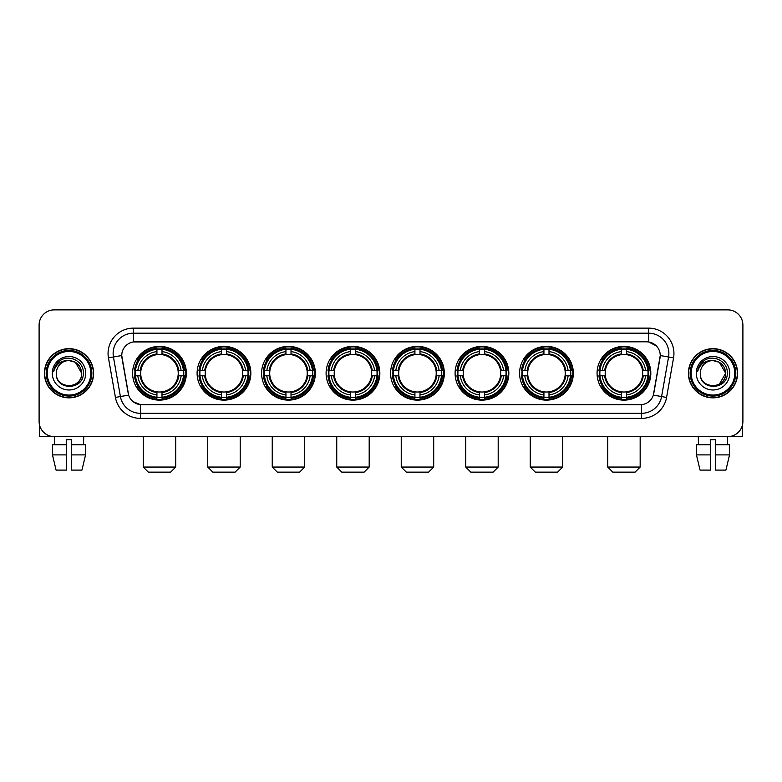 <?xml version="1.0" encoding="UTF-8"?>
<svg xmlns="http://www.w3.org/2000/svg" width="782" height="782" viewBox="0 0 782 782"><rect width="100%" height="100%" fill="white"/><g stroke="black" fill="none" stroke-linecap="round" stroke-linejoin="round"><path stroke-width="1.17" d="M390.599 373.249A26.871 26.871 0 0 0 417.471 400.13A26.871 26.871 0 0 0 444.342 373.249A26.871 26.871 0 0 0 417.471 346.377A26.871 26.871 0 0 0 390.599 373.249M197.103 373.249A26.871 26.871 0 0 0 223.975 400.13A26.871 26.871 0 0 0 250.846 373.249A26.871 26.871 0 0 0 223.975 346.377A26.871 26.871 0 0 0 197.103 373.249M261.599 373.249A26.871 26.871 0 0 0 288.47 400.13A26.871 26.871 0 0 0 315.351 373.249A26.871 26.871 0 0 0 288.47 346.377A26.871 26.871 0 0 0 261.599 373.249M326.094 373.249A26.871 26.871 0 0 0 352.975 400.13A26.871 26.871 0 0 0 379.847 373.249A26.871 26.871 0 0 0 352.975 346.377A26.871 26.871 0 0 0 326.094 373.249M455.095 373.249A26.871 26.871 0 0 0 481.966 400.13A26.871 26.871 0 0 0 508.838 373.249A26.871 26.871 0 0 0 481.966 346.377A26.871 26.871 0 0 0 455.095 373.249M519.59 373.249A26.871 26.871 0 0 0 546.462 400.13A26.871 26.871 0 0 0 573.343 373.249A26.871 26.871 0 0 0 546.462 346.377A26.871 26.871 0 0 0 519.59 373.249M597.067 373.249A26.871 26.871 0 0 0 623.948 400.13A26.871 26.871 0 0 0 650.819 373.249A26.871 26.871 0 0 0 623.948 346.377A26.871 26.871 0 0 0 597.067 373.249M132.598 373.249A26.871 26.871 0 0 0 159.479 400.13A26.871 26.871 0 0 0 186.351 373.249A26.871 26.871 0 0 0 159.479 346.377A26.871 26.871 0 0 0 132.598 373.249M115.423 397.432L108.444 357.882A25.356 25.356 0 0 1 133.409 328.127L648.591 328.127A25.356 25.356 0 0 1 673.556 357.882L666.577 397.432A25.356 25.356 0 0 1 641.611 418.38L140.389 418.38A25.356 25.356 0 0 1 115.423 397.432L120.408 396.552L113.439 357.003A20.283 20.283 0 0 1 133.409 333.191L648.591 333.191A20.283 20.283 0 0 1 668.561 357.003L661.592 396.552A20.283 20.283 0 0 1 641.611 413.307L140.389 413.307A20.283 20.283 0 0 1 120.408 396.552L128.639 395.096L121.748 355.536A13.695 13.695 0 0 0 121.963 357.882L128.219 393.375A13.695 13.695 0 0 0 141.698 404.695L640.302 404.695A13.695 13.695 0 0 0 653.781 393.375L660.037 357.882A13.695 13.695 0 0 0 646.558 341.812L135.442 341.812A13.695 13.695 0 0 0 121.748 355.507L121.904 353.474M135.012 375.79A24.594 24.594 0 0 1 135.012 370.717M599.481 375.79A24.594 24.594 0 0 1 599.481 370.717M522.005 375.79A24.594 24.594 0 0 1 522.005 370.717M457.509 375.79A24.594 24.594 0 0 1 457.509 370.717M328.508 375.79A24.594 24.594 0 0 1 328.508 370.717M264.013 375.79A24.594 24.594 0 0 1 264.013 370.717M199.518 375.79A24.594 24.594 0 0 1 199.518 370.717M393.004 375.79A24.594 24.594 0 0 1 393.004 370.717M44.427 373.249A24.594 24.594 0 0 0 69.021 397.843A24.594 24.594 0 0 0 93.605 373.249A24.594 24.594 0 0 0 69.021 348.664A24.594 24.594 0 0 0 44.427 373.249M688.395 373.249A24.594 24.594 0 0 0 712.979 397.843A24.594 24.594 0 0 0 737.573 373.249A24.594 24.594 0 0 0 712.979 348.664A24.594 24.594 0 0 0 688.395 373.249M133.409 328.127L133.409 341.969L646.558 341.812L648.591 341.969L656.235 345.82M640.302 404.695L141.698 404.695M140.389 418.38L140.389 404.626L133.077 401.635M673.556 357.882L660.252 355.536L653.361 395.096L666.577 397.432M742.9 325.077A15.21 15.21 0 0 0 727.69 309.868L54.31 309.868A15.21 15.21 0 0 0 39.1 325.077L39.1 421.42A15.21 15.21 0 0 0 54.31 436.639L727.69 436.639A15.21 15.21 0 0 0 742.9 421.42L742.9 325.077L742.9 421.42M39.1 325.077L39.1 421.42M727.69 309.868L54.31 309.868M54.535 444.753L54.31 436.639L727.69 436.639L727.465 444.753M39.608 425.32L39.608 436.639L98.424 436.639M52.472 444.753L52.472 454.889L56.079 470.099L52.472 454.889L52.472 444.753L66.48 444.753L66.48 439.68L71.553 439.68L71.553 444.753L85.561 444.753L85.561 454.889L81.954 470.099L85.561 454.889L71.553 454.889L71.553 444.753L71.553 470.099L81.954 470.099M83.723 436.639L83.498 444.753M66.48 444.753L66.48 470.099L56.079 470.099M52.472 454.889L66.48 454.889M90.82 373.249A21.808 21.808 0 0 0 69.021 351.45A21.808 21.808 0 0 0 47.213 373.249A21.808 21.808 0 0 0 69.021 395.057A21.808 21.808 0 0 0 90.82 373.249M91.836 373.249A22.815 22.815 0 0 0 69.021 350.434A22.815 22.815 0 0 0 46.197 373.249A22.815 22.815 0 0 0 69.021 396.073A22.815 22.815 0 0 0 91.836 373.249M93.351 373.249A24.34 24.34 0 0 0 69.021 348.919A24.34 24.34 0 0 0 44.682 373.249A24.34 24.34 0 0 0 69.021 397.588A24.34 24.34 0 0 0 93.351 373.249M81.69 373.249C80.937 365.556 76.714 361.323 69.021 360.58L75.355 362.271L81.69 373.249L75.355 362.271L69.021 360.58L75.355 362.271L81.69 373.249L75.355 362.271L69.021 360.58L75.355 362.271L81.69 373.249C82.472 389.602 55.561 389.602 56.343 373.249C55.209 390.844 83.889 390.453 83.293 373.249C84.231 361.176 68.415 353.503 59.295 361.284C56.118 363.943 54.251 367.315 53.704 371.411C56.099 363.855 61.201 360.248 69.021 360.58L75.355 362.271L81.69 373.249C82.472 389.602 55.561 389.602 56.343 373.249C55.561 389.602 82.472 389.602 81.69 373.249C82.472 389.602 55.561 389.602 56.343 373.249C55.561 389.602 82.472 389.602 81.69 373.249C82.472 389.602 55.561 389.602 56.343 373.249C55.561 389.602 82.472 389.602 81.69 373.249C82.472 389.602 55.561 389.602 56.343 373.249C55.561 389.602 82.472 389.602 81.69 373.249C82.472 389.602 55.561 389.602 56.343 373.249C55.561 389.602 82.472 389.602 81.69 373.249C82.472 389.602 55.561 389.602 56.343 373.249C55.561 389.602 82.472 389.602 81.69 373.249C82.472 389.602 55.561 389.602 56.343 373.249A12.678 12.678 0 0 1 69.021 360.58L75.355 362.271L81.69 373.249C82.198 383.092 69.549 389.632 61.827 383.698M52.286 373.249A16.735 16.735 0 0 0 69.021 389.983A16.735 16.735 0 0 0 85.746 373.249A16.735 16.735 0 0 0 69.021 356.524A16.735 16.735 0 0 0 52.286 373.249M59.295 361.284L55.551 365.732M55.327 366.162L55.659 365.546L55.327 366.162M170.632 472.132L148.316 472.132L143.253 467.059L175.706 467.059L170.632 472.132M162.011 397.256L162.011 398.273A25.151 25.151 0 0 0 184.503 375.79L183.477 375.79A24.134 24.134 0 0 1 162.011 397.256L162.011 394.91A21.808 21.808 0 0 0 181.131 375.79L178.061 375.79A18.758 18.758 0 0 0 162.011 354.666L162.011 349.251A24.134 24.134 0 0 1 183.477 370.717L184.503 370.717A25.151 25.151 0 0 0 162.011 348.234L162.011 349.251M135.472 375.79L134.455 375.79A25.151 25.151 0 0 0 156.938 398.273L156.938 397.256A24.134 24.134 0 0 1 135.472 375.79L137.818 375.79A21.808 21.808 0 0 0 156.938 394.91L156.938 391.841A18.758 18.758 0 0 0 178.061 375.79L178.814 375.79A19.501 19.501 0 0 1 162.011 392.593L162.011 394.91M156.938 349.251L156.938 348.234A25.151 25.151 0 0 0 134.455 370.717L135.472 370.717A24.134 24.134 0 0 1 156.938 349.251L156.938 351.597A21.808 21.808 0 0 0 137.818 370.717L140.887 370.717A18.758 18.758 0 0 0 156.938 391.841L156.938 392.593A19.501 19.501 0 0 1 140.134 375.79L137.818 375.79M135.521 375.79A24.086 24.086 0 0 1 135.521 370.717M162.011 349.3A24.086 24.086 0 0 0 156.938 349.3M183.428 370.717A24.086 24.086 0 0 1 183.428 375.79M183.477 370.717L181.131 370.717A21.808 21.808 0 0 0 162.011 351.597M181.131 375.79L183.477 375.79M156.938 394.91L156.938 397.256M178.061 370.717L181.131 370.717M162.011 391.87L162.011 392.593M156.938 391.841A18.758 18.758 0 0 1 140.887 375.79L140.134 375.79M162.011 397.207A24.086 24.086 0 0 1 156.938 397.207M137.818 370.717L135.472 370.717M156.938 354.627L156.938 351.597M162.011 354.666A18.758 18.758 0 0 0 140.887 370.717L140.134 370.717A19.501 19.501 0 0 1 156.938 353.914M162.011 354.637L162.011 353.914A19.501 19.501 0 0 1 178.814 370.717M138.375 359.564L136.938 359.564A26.363 26.363 0 0 1 185.842 373.249A26.363 26.363 0 0 1 136.938 386.943L138.375 386.943M235.128 472.132L212.821 472.132L207.748 467.059L240.201 467.059L235.128 472.132M226.506 397.256L226.506 398.273A25.151 25.151 0 0 0 248.999 375.79L247.972 375.79A24.134 24.134 0 0 1 226.506 397.256L226.506 394.91A21.808 21.808 0 0 0 245.626 375.79L242.567 375.79A18.758 18.758 0 0 0 226.506 354.666L226.506 349.251A24.134 24.134 0 0 1 247.972 370.717L248.999 370.717A25.151 25.151 0 0 0 226.506 348.234L226.506 349.251M199.967 375.79L198.951 375.79A25.151 25.151 0 0 0 221.443 398.273L221.443 397.256A24.134 24.134 0 0 1 199.967 375.79L202.323 375.79A21.808 21.808 0 0 0 221.443 394.91L221.443 391.841A18.758 18.758 0 0 0 242.567 375.79L243.31 375.79A19.501 19.501 0 0 1 226.506 392.593L226.506 394.91M221.443 349.251L221.443 348.234A25.151 25.151 0 0 0 198.951 370.717L199.967 370.717A24.134 24.134 0 0 1 221.443 349.251L221.443 351.597A21.808 21.808 0 0 0 202.323 370.717L205.383 370.717A18.758 18.758 0 0 0 221.443 391.841L221.443 392.593A19.501 19.501 0 0 1 204.64 375.79L202.323 375.79M200.026 375.79A24.086 24.086 0 0 1 200.026 370.717M226.506 349.3A24.086 24.086 0 0 0 221.443 349.3M247.923 370.717A24.086 24.086 0 0 1 247.923 375.79M247.972 370.717L245.626 370.717A21.808 21.808 0 0 0 226.506 351.597M245.626 375.79L247.972 375.79M221.443 394.91L221.443 397.256M242.567 370.717L245.626 370.717M226.506 391.87L226.506 392.593M221.443 391.841A18.758 18.758 0 0 1 205.383 375.79L204.64 375.79M226.506 397.207A24.086 24.086 0 0 1 221.443 397.207M202.323 370.717L199.967 370.717M221.443 354.627L221.443 351.597M226.506 354.666A18.758 18.758 0 0 0 205.383 370.717L204.64 370.717A19.501 19.501 0 0 1 221.443 353.914M226.506 354.637L226.506 353.914A19.501 19.501 0 0 1 243.31 370.717M202.88 359.564L201.443 359.564A26.363 26.363 0 0 1 250.338 373.249A26.363 26.363 0 0 1 201.443 386.943L202.88 386.943M299.623 472.132L277.317 472.132L272.244 467.059L304.697 467.059L299.623 472.132M291.012 397.256L291.012 398.273A25.151 25.151 0 0 0 313.494 375.79L312.477 375.79A24.134 24.134 0 0 1 291.012 397.256L291.012 394.91A21.808 21.808 0 0 0 310.131 375.79L307.062 375.79A18.758 18.758 0 0 0 291.012 354.666L291.012 349.251A24.134 24.134 0 0 1 312.477 370.717L313.494 370.717A25.151 25.151 0 0 0 291.012 348.234L291.012 349.251M264.472 375.79L263.446 375.79A25.151 25.151 0 0 0 285.938 398.273L285.938 397.256A24.134 24.134 0 0 1 264.472 375.79L266.818 375.79A21.808 21.808 0 0 0 285.938 394.91L285.938 391.841A18.758 18.758 0 0 0 307.062 375.79L307.815 375.79A19.501 19.501 0 0 1 291.012 392.593L291.012 394.91M285.938 349.251L285.938 348.234A25.151 25.151 0 0 0 263.446 370.717L264.472 370.717A24.134 24.134 0 0 1 285.938 349.251L285.938 351.597A21.808 21.808 0 0 0 266.818 370.717L269.888 370.717A18.758 18.758 0 0 0 285.938 391.841L285.938 392.593A19.501 19.501 0 0 1 269.135 375.79L266.818 375.79M264.521 375.79A24.086 24.086 0 0 1 264.521 370.717M291.012 349.3A24.086 24.086 0 0 0 285.938 349.3M312.429 370.717A24.086 24.086 0 0 1 312.429 375.79M312.477 370.717L310.131 370.717A21.808 21.808 0 0 0 291.012 351.597M310.131 375.79L312.477 375.79M285.938 394.91L285.938 397.256M307.062 370.717L310.131 370.717M291.012 391.87L291.012 392.593M285.938 391.841A18.758 18.758 0 0 1 269.888 375.79L269.135 375.79M291.012 397.207A24.086 24.086 0 0 1 285.938 397.207M266.818 370.717L264.472 370.717M285.938 354.627L285.938 351.597M291.012 354.666A18.758 18.758 0 0 0 269.888 370.717L269.135 370.717A19.501 19.501 0 0 1 285.938 353.914M291.012 354.637L291.012 353.914A19.501 19.501 0 0 1 307.815 370.717M267.376 359.564L265.939 359.564A26.363 26.363 0 0 1 314.843 373.249A26.363 26.363 0 0 1 265.939 386.943L267.376 386.943M364.129 472.132L341.812 472.132L336.749 467.059L369.192 467.059L364.129 472.132M355.507 397.256L355.507 398.273A25.151 25.151 0 0 0 377.989 375.79L376.973 375.79A24.134 24.134 0 0 1 355.507 397.256L355.507 394.91A21.808 21.808 0 0 0 374.627 375.79L371.558 375.79A18.758 18.758 0 0 0 355.507 354.666L355.507 349.251A24.134 24.134 0 0 1 376.973 370.717L377.989 370.717A25.151 25.151 0 0 0 355.507 348.234L355.507 349.251M328.968 375.79L327.951 375.79A25.151 25.151 0 0 0 350.434 398.273L350.434 397.256A24.134 24.134 0 0 1 328.968 375.79L331.314 375.79A21.808 21.808 0 0 0 350.434 394.91L350.434 391.841A18.758 18.758 0 0 0 371.558 375.79L372.31 375.79A19.501 19.501 0 0 1 355.507 392.593L355.507 394.91M350.434 349.251L350.434 348.234A25.151 25.151 0 0 0 327.951 370.717L328.968 370.717A24.134 24.134 0 0 1 350.434 349.251L350.434 351.597A21.808 21.808 0 0 0 331.314 370.717L334.383 370.717A18.758 18.758 0 0 0 350.434 391.841L350.434 392.593A19.501 19.501 0 0 1 333.631 375.79L331.314 375.79M329.017 375.79A24.086 24.086 0 0 1 329.017 370.717M355.507 349.3A24.086 24.086 0 0 0 350.434 349.3M376.924 370.717A24.086 24.086 0 0 1 376.924 375.79M376.973 370.717L374.627 370.717A21.808 21.808 0 0 0 355.507 351.597M374.627 375.79L376.973 375.79M350.434 394.91L350.434 397.256M371.558 370.717L374.627 370.717M355.507 391.87L355.507 392.593M350.434 391.841A18.758 18.758 0 0 1 334.383 375.79L333.631 375.79M355.507 397.207A24.086 24.086 0 0 1 350.434 397.207M331.314 370.717L328.968 370.717M350.434 354.627L350.434 351.597M355.507 354.666A18.758 18.758 0 0 0 334.383 370.717L333.631 370.717A19.501 19.501 0 0 1 350.434 353.914M355.507 354.637L355.507 353.914A19.501 19.501 0 0 1 372.31 370.717M331.871 359.564L330.434 359.564A26.363 26.363 0 0 1 379.338 373.249A26.363 26.363 0 0 1 330.434 386.943L331.871 386.943M428.624 472.132L406.317 472.132L401.244 467.059L433.697 467.059L428.624 472.132M420.002 397.256L420.002 398.273A25.151 25.151 0 0 0 442.495 375.79L441.468 375.79A24.134 24.134 0 0 1 420.002 397.256L420.002 394.91A21.808 21.808 0 0 0 439.122 375.79L436.053 375.79A18.758 18.758 0 0 0 420.002 354.666L420.002 349.251A24.134 24.134 0 0 1 441.468 370.717L442.495 370.717A25.151 25.151 0 0 0 420.002 348.234L420.002 349.251M393.463 375.79L392.447 375.79A25.151 25.151 0 0 0 414.929 398.273L414.929 397.256A24.134 24.134 0 0 1 393.463 375.79L395.809 375.79A21.808 21.808 0 0 0 414.929 394.91L414.929 391.841A18.758 18.758 0 0 0 436.053 375.79L436.806 375.79A19.501 19.501 0 0 1 420.002 392.593L420.002 394.91M414.929 349.251L414.929 348.234A25.151 25.151 0 0 0 392.447 370.717L393.463 370.717A24.134 24.134 0 0 1 414.929 349.251L414.929 351.597A21.808 21.808 0 0 0 395.809 370.717L398.879 370.717A18.758 18.758 0 0 0 414.929 391.841L414.929 392.593A19.501 19.501 0 0 1 398.126 375.79L395.809 375.79M393.512 375.79A24.086 24.086 0 0 1 393.512 370.717M420.002 349.3A24.086 24.086 0 0 0 414.929 349.3M441.419 370.717A24.086 24.086 0 0 1 441.419 375.79M441.468 370.717L439.122 370.717A21.808 21.808 0 0 0 420.002 351.597M439.122 375.79L441.468 375.79M414.929 394.91L414.929 397.256M436.053 370.717L439.122 370.717M420.002 391.87L420.002 392.593M414.929 391.841A18.758 18.758 0 0 1 398.879 375.79L398.126 375.79M420.002 397.207A24.086 24.086 0 0 1 414.929 397.207M395.809 370.717L393.463 370.717M414.929 354.627L414.929 351.597M420.002 354.666A18.758 18.758 0 0 0 398.879 370.717L398.126 370.717A19.501 19.501 0 0 1 414.929 353.914M420.002 354.637L420.002 353.914A19.501 19.501 0 0 1 436.806 370.717M396.366 359.564L394.93 359.564A26.363 26.363 0 0 1 443.834 373.249A26.363 26.363 0 0 1 394.93 386.943L396.366 386.943M493.119 472.132L470.813 472.132L465.74 467.059L498.193 467.059L493.119 472.132M484.498 397.256L484.498 398.273A25.151 25.151 0 0 0 506.99 375.79L505.974 375.79A24.134 24.134 0 0 1 484.498 397.256L484.498 394.91A21.808 21.808 0 0 0 503.618 375.79L500.558 375.79A18.758 18.758 0 0 0 484.498 354.666L484.498 349.251A24.134 24.134 0 0 1 505.974 370.717L506.99 370.717A25.151 25.151 0 0 0 484.498 348.234L484.498 349.251M457.969 375.79L456.942 375.79A25.151 25.151 0 0 0 479.434 398.273L479.434 397.256A24.134 24.134 0 0 1 457.969 375.79L460.315 375.79A21.808 21.808 0 0 0 479.434 394.91L479.434 391.841A18.758 18.758 0 0 0 500.558 375.79L501.301 375.79A19.501 19.501 0 0 1 484.498 392.593L484.498 394.91M479.434 349.251L479.434 348.234A25.151 25.151 0 0 0 456.942 370.717L457.969 370.717A24.134 24.134 0 0 1 479.434 349.251L479.434 351.597A21.808 21.808 0 0 0 460.315 370.717L463.374 370.717A18.758 18.758 0 0 0 479.434 391.841L479.434 392.593A19.501 19.501 0 0 1 462.631 375.79L460.315 375.79M458.017 375.79A24.086 24.086 0 0 1 458.017 370.717M484.498 349.3A24.086 24.086 0 0 0 479.434 349.3M505.915 370.717A24.086 24.086 0 0 1 505.915 375.79M505.974 370.717L503.618 370.717A21.808 21.808 0 0 0 484.498 351.597M503.618 375.79L505.974 375.79M479.434 394.91L479.434 397.256M500.558 370.717L503.618 370.717M484.498 391.87L484.498 392.593M479.434 391.841A18.758 18.758 0 0 1 463.374 375.79L462.631 375.79M484.498 397.207A24.086 24.086 0 0 1 479.434 397.207M460.315 370.717L457.969 370.717M479.434 354.627L479.434 351.597M484.498 354.666A18.758 18.758 0 0 0 463.374 370.717L462.631 370.717A19.501 19.501 0 0 1 479.434 353.914M484.498 354.637L484.498 353.914A19.501 19.501 0 0 1 501.301 370.717M460.872 359.564L459.435 359.564A26.363 26.363 0 0 1 508.329 373.249A26.363 26.363 0 0 1 459.435 386.943L460.872 386.943M557.625 472.132L535.308 472.132L530.235 467.059L562.688 467.059L557.625 472.132M549.003 397.256L549.003 398.273A25.151 25.151 0 0 0 571.486 375.79L570.469 375.79A24.134 24.134 0 0 1 549.003 397.256L549.003 394.91A21.808 21.808 0 0 0 568.123 375.79L565.054 375.79A18.758 18.758 0 0 0 549.003 354.666L549.003 349.251A24.134 24.134 0 0 1 570.469 370.717L571.486 370.717A25.151 25.151 0 0 0 549.003 348.234L549.003 349.251M522.464 375.79L521.447 375.79A25.151 25.151 0 0 0 543.93 398.273L543.93 397.256A24.134 24.134 0 0 1 522.464 375.79L524.81 375.79A21.808 21.808 0 0 0 543.93 394.91L543.93 391.841A18.758 18.758 0 0 0 565.054 375.79L565.806 375.79A19.501 19.501 0 0 1 549.003 392.593L549.003 394.91M543.93 349.251L543.93 348.234A25.151 25.151 0 0 0 521.447 370.717L522.464 370.717A24.134 24.134 0 0 1 543.93 349.251L543.93 351.597A21.808 21.808 0 0 0 524.81 370.717L527.879 370.717A18.758 18.758 0 0 0 543.93 391.841L543.93 392.593A19.501 19.501 0 0 1 527.127 375.79L524.81 375.79M522.513 375.79A24.086 24.086 0 0 1 522.513 370.717M549.003 349.3A24.086 24.086 0 0 0 543.93 349.3M570.42 370.717A24.086 24.086 0 0 1 570.42 375.79M570.469 370.717L568.123 370.717A21.808 21.808 0 0 0 549.003 351.597M568.123 375.79L570.469 375.79M543.93 394.91L543.93 397.256M565.054 370.717L568.123 370.717M549.003 391.87L549.003 392.593M543.93 391.841A18.758 18.758 0 0 1 527.879 375.79L527.127 375.79M549.003 397.207A24.086 24.086 0 0 1 543.93 397.207M524.81 370.717L522.464 370.717M543.93 354.627L543.93 351.597M549.003 354.666A18.758 18.758 0 0 0 527.879 370.717L527.127 370.717A19.501 19.501 0 0 1 543.93 353.914M549.003 354.637L549.003 353.914A19.501 19.501 0 0 1 565.806 370.717M525.367 359.564L523.93 359.564A26.363 26.363 0 0 1 572.835 373.249A26.363 26.363 0 0 1 523.93 386.943L525.367 386.943M635.101 472.132L612.785 472.132L607.722 467.059L640.165 467.059L635.101 472.132M626.48 397.256L626.48 398.273A25.151 25.151 0 0 0 648.962 375.79L647.946 375.79A24.134 24.134 0 0 1 626.48 397.256L626.48 394.91A21.808 21.808 0 0 0 645.6 375.79L642.53 375.79A18.758 18.758 0 0 0 626.48 354.666L626.48 349.251A24.134 24.134 0 0 1 647.946 370.717L648.962 370.717A25.151 25.151 0 0 0 626.48 348.234L626.48 349.251M599.941 375.79L598.924 375.79A25.151 25.151 0 0 0 621.407 398.273L621.407 397.256A24.134 24.134 0 0 1 599.941 375.79L602.287 375.79A21.808 21.808 0 0 0 621.407 394.91L621.407 391.841A18.758 18.758 0 0 0 642.53 375.79L643.283 375.79A19.501 19.501 0 0 1 626.48 392.593L626.48 394.91M621.407 349.251L621.407 348.234A25.151 25.151 0 0 0 598.924 370.717L599.941 370.717A24.134 24.134 0 0 1 621.407 349.251L621.407 351.597A21.808 21.808 0 0 0 602.287 370.717L605.356 370.717A18.758 18.758 0 0 0 621.407 391.841L621.407 392.593A19.501 19.501 0 0 1 604.603 375.79L602.287 375.79M599.99 375.79A24.086 24.086 0 0 1 599.99 370.717M626.48 349.3A24.086 24.086 0 0 0 621.407 349.3M647.897 370.717A24.086 24.086 0 0 1 647.897 375.79M647.946 370.717L645.6 370.717A21.808 21.808 0 0 0 626.48 351.597M645.6 375.79L647.946 375.79M621.407 394.91L621.407 397.256M642.53 370.717L645.6 370.717M626.48 391.87L626.48 392.593M621.407 391.841A18.758 18.758 0 0 1 605.356 375.79L604.603 375.79M626.48 397.207A24.086 24.086 0 0 1 621.407 397.207M602.287 370.717L599.941 370.717M621.407 354.627L621.407 351.597M626.48 354.666A18.758 18.758 0 0 0 605.356 370.717L604.603 370.717A19.501 19.501 0 0 1 621.407 353.914M626.48 354.637L626.48 353.914A19.501 19.501 0 0 1 643.283 370.717M602.844 359.564L601.407 359.564A26.363 26.363 0 0 1 650.311 373.249A26.363 26.363 0 0 1 601.407 386.943L602.844 386.943M742.392 425.32L742.392 436.639L683.576 436.639M710.447 444.753L710.447 454.889L696.439 454.889L700.046 470.099L696.439 454.889L696.439 444.753L710.447 444.753L710.447 439.68L715.52 439.68L715.52 444.753L729.528 444.753L729.528 454.889L725.921 470.099L729.528 454.889L715.52 454.889L715.52 444.753M710.447 454.889L710.447 470.099L700.046 470.099M725.921 470.099L715.52 470.099L715.52 454.889M698.277 436.639L698.502 444.753M734.787 373.249A21.808 21.808 0 0 0 712.979 351.45A21.808 21.808 0 0 0 691.18 373.249A21.808 21.808 0 0 0 712.979 395.057A21.808 21.808 0 0 0 734.787 373.249M735.803 373.249A22.815 22.815 0 0 0 712.979 350.434A22.815 22.815 0 0 0 690.164 373.249A22.815 22.815 0 0 0 712.979 396.073A22.815 22.815 0 0 0 735.803 373.249M737.318 373.249A24.34 24.34 0 0 0 712.979 348.919A24.34 24.34 0 0 0 688.649 373.249A24.34 24.34 0 0 0 712.979 397.588A24.34 24.34 0 0 0 737.318 373.249M724.914 368.957L725.657 373.249L719.323 362.271L712.979 360.58L719.323 362.271L725.657 373.249L719.323 362.271L712.979 360.58L719.323 362.271L725.657 373.249L719.323 362.271L712.979 360.58L719.323 362.271L725.657 373.249C726.439 389.602 699.528 389.602 700.31 373.249C699.176 390.844 727.856 390.453 727.26 373.249C728.198 361.176 712.382 353.503 703.262 361.284C700.086 363.943 698.218 367.315 697.671 371.411C700.066 363.855 705.168 360.248 712.979 360.58L719.323 362.271L725.657 373.249C726.439 389.602 699.528 389.602 700.31 373.249C699.528 389.602 726.439 389.602 725.657 373.249L719.323 384.236L725.657 373.249C726.439 389.602 699.528 389.602 700.31 373.249C699.528 389.602 726.439 389.602 725.657 373.249C726.439 389.602 699.528 389.602 700.31 373.249C699.528 389.602 726.439 389.602 725.657 373.249C726.439 389.602 699.528 389.602 700.31 373.249C699.528 389.602 726.439 389.602 725.657 373.249C726.439 389.602 699.528 389.602 700.31 373.249C699.528 389.602 726.439 389.602 725.657 373.249C726.439 389.602 699.528 389.602 700.31 373.249A12.678 12.678 0 0 1 712.979 360.58L719.323 362.271L725.657 373.249C726.165 383.092 713.516 389.632 705.794 383.698M712.979 360.58C720.681 361.323 724.904 365.556 725.657 373.249M696.254 373.249A16.735 16.735 0 0 0 712.979 389.983A16.735 16.735 0 0 0 729.714 373.249A16.735 16.735 0 0 0 712.979 356.524A16.735 16.735 0 0 0 696.254 373.249M703.262 361.284L699.519 365.732M699.294 366.162L699.626 365.546M648.591 328.127L648.591 341.969M108.444 357.882L113.439 357.003A20.283 20.283 0 0 1 113.126 353.474M113.439 357.003L121.748 355.536M641.611 404.626L641.611 418.38M162.011 391.841A18.758 18.758 0 0 0 178.061 375.79M156.938 397.432A24.31 24.31 0 0 0 162.011 397.432M183.653 375.79A24.31 24.31 0 0 0 183.653 370.717M162.011 349.075A24.31 24.31 0 0 0 156.938 349.075M226.506 391.841A18.758 18.758 0 0 0 242.567 375.79M221.443 397.432A24.31 24.31 0 0 0 226.506 397.432M248.158 375.79A24.31 24.31 0 0 0 248.158 370.717M226.506 349.075A24.31 24.31 0 0 0 221.443 349.075M291.012 391.841A18.758 18.758 0 0 0 307.062 375.79M285.938 397.432A24.31 24.31 0 0 0 291.012 397.432M312.653 375.79A24.31 24.31 0 0 0 312.653 370.717M291.012 349.075A24.31 24.31 0 0 0 285.938 349.075M355.507 391.841A18.758 18.758 0 0 0 371.558 375.79M350.434 397.432A24.31 24.31 0 0 0 355.507 397.432M377.149 375.79A24.31 24.31 0 0 0 377.149 370.717M355.507 349.075A24.31 24.31 0 0 0 350.434 349.075M420.002 391.841A18.758 18.758 0 0 0 436.053 375.79M414.929 397.432A24.31 24.31 0 0 0 420.002 397.432M441.644 375.79A24.31 24.31 0 0 0 441.644 370.717M420.002 349.075A24.31 24.31 0 0 0 414.929 349.075M484.498 391.841A18.758 18.758 0 0 0 500.558 375.79M479.434 397.432A24.31 24.31 0 0 0 484.498 397.432M506.149 375.79A24.31 24.31 0 0 0 506.149 370.717M484.498 349.075A24.31 24.31 0 0 0 479.434 349.075M549.003 391.841A18.758 18.758 0 0 0 565.054 375.79M543.93 397.432A24.31 24.31 0 0 0 549.003 397.432M570.645 375.79A24.31 24.31 0 0 0 570.645 370.717M549.003 349.075A24.31 24.31 0 0 0 543.93 349.075M626.48 391.841A18.758 18.758 0 0 0 642.53 375.79M621.407 397.432A24.31 24.31 0 0 0 626.48 397.432M648.122 375.79A24.31 24.31 0 0 0 648.122 370.717M626.48 349.075A24.31 24.31 0 0 0 621.407 349.075M175.706 436.639L175.706 467.059M143.253 436.639L143.253 467.059M240.201 436.639L240.201 467.059M207.748 436.639L207.748 467.059M304.697 436.639L304.697 467.059M272.244 436.639L272.244 467.059M369.192 436.639L369.192 467.059M336.749 436.639L336.749 467.059M433.697 436.639L433.697 467.059M401.244 436.639L401.244 467.059M498.193 436.639L498.193 467.059M465.74 436.639L465.74 467.059M562.688 436.639L562.688 467.059M530.235 436.639L530.235 467.059M640.165 436.639L640.165 467.059M607.722 436.639L607.722 467.059"/></g></svg>
